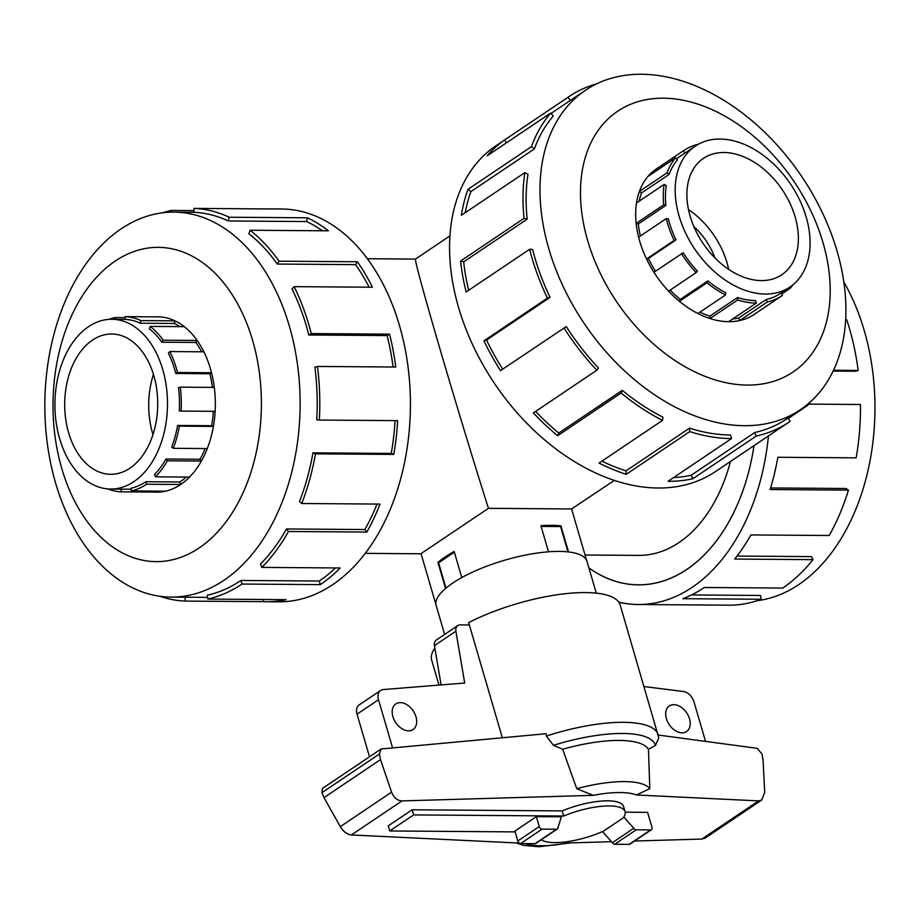 <?xml version="1.0" encoding="UTF-8"?>
<svg xmlns="http://www.w3.org/2000/svg" width="921" height="921" viewBox="0 0 921 921"><rect width="100%" height="100%" fill="white"/><g stroke="black" fill="none" stroke-linecap="round" stroke-linejoin="round"><path stroke-width="1.38" d="M435.967 604.648L421.047 553.636L488.464 508.334C474.994 466.095 454.594 399.035 439.041 345.778C423.153 291.255 415.29 262.37 415.44 259.1L367.398 258.732M488.464 508.334L571.584 508.956L586.689 560.578M614.365 480.394L571.584 508.956M588.864 567.843A176.728 117.186 -89.6 0 0 638.322 584.812A176.728 117.186 -89.6 0 0 686.813 569.408A176.728 117.186 -89.6 0 0 753.988 445.66A176.786 117.22 90.4 0 1 686.824 569.454A176.786 117.22 90.4 0 1 638.322 584.87A176.786 117.22 90.4 0 1 588.887 567.923M585.054 555.006L638.541 555.398A147.325 97.684 -89.6 0 0 678.961 542.561A147.325 97.684 -89.6 0 0 730.457 461.479M445.545 588.496L437.912 562.397A78.515 24.268 -16.3 0 1 445.165 556.929A78.515 24.268 -16.3 0 1 454.145 551.472L461.778 577.582M129.93 468.19A70.157 46.511 90.4 0 1 110.681 474.303A70.157 46.511 90.4 0 1 65.633 418.629A70.157 46.511 90.4 0 1 92.48 340.114A70.157 46.511 90.4 0 1 111.729 334.001A70.157 46.511 90.4 0 1 156.777 389.675A70.157 46.511 90.4 0 1 129.93 468.19M152.99 434.574A70.157 46.511 90.4 0 1 153.439 374.363M88.543 326.667A84.882 56.285 -89.6 0 0 56.054 421.668A84.882 56.285 -89.6 0 0 110.566 489.039A84.882 56.285 -89.6 0 0 133.856 481.637A84.882 56.285 -89.6 0 0 142.467 474.442A84.882 56.285 -89.6 0 0 165.158 379.464A84.882 56.285 -89.6 0 0 111.832 319.276A84.882 56.285 -89.6 0 0 88.543 326.667M155.476 476.813L154.463 474.534A84.882 56.285 90.4 0 0 165.976 459.015L167.357 460.799A87.633 58.104 90.4 0 1 155.476 476.813L189.53 477.066A87.633 58.104 90.4 0 1 180.643 484.492L146.6 484.239L145.863 481.729A84.882 56.285 90.4 0 1 131.058 488.222L131.323 490.939L165.366 491.192A87.633 58.104 90.4 0 1 156.605 492.136A87.633 58.104 90.4 0 1 155.246 492.102L121.204 491.849A87.633 58.104 90.4 0 1 107.884 488.924M146.6 484.239A87.633 58.104 90.4 0 1 131.323 490.939M761.356 280.594A70.157 47.834 -123.9 0 1 695.413 230.02A70.157 47.834 -123.9 0 1 703.483 158.343A70.157 47.834 -123.9 0 1 723.906 152.506A70.157 47.834 -123.9 0 1 789.85 203.081A70.157 47.834 -123.9 0 1 781.791 274.757A70.157 47.834 -123.9 0 1 761.356 280.594M719.98 139.059A84.882 57.873 56.1 0 0 695.251 146.117A84.882 57.873 56.1 0 0 685.5 232.852A84.882 57.873 56.1 0 0 765.293 294.041A84.882 57.873 56.1 0 0 775.989 292.947A84.882 57.873 56.1 0 0 790.011 286.984A84.882 57.873 56.1 0 0 799.773 200.248A84.882 57.873 56.1 0 0 719.98 139.059M676.428 158.792L684.913 153.082A84.882 57.873 -123.9 0 1 685.523 152.667L695.251 146.117M639.197 201.158A84.882 57.873 56.1 0 1 641.488 192.984L669.095 174.414A84.882 57.873 -123.9 0 1 677.419 159.909L675.611 157.859L648.004 176.429A87.633 59.75 -123.9 0 1 655.752 169.383L683.359 150.814A87.633 59.75 -123.9 0 1 683.992 150.388A87.633 59.75 -123.9 0 1 698.279 144.275M640.383 236.006A84.882 57.873 56.1 0 1 638.311 223.964L665.906 205.395A84.882 57.873 -123.9 0 1 666.263 185.628L664.099 184.407L636.492 202.977A87.633 59.75 -123.9 0 1 639.427 191.407L667.034 172.837A87.633 59.75 -123.9 0 1 675.611 157.859M655.487 271.246A84.882 57.873 56.1 0 1 648.384 258.456L675.991 239.874A84.882 57.873 -123.9 0 1 668.312 218.761L666.217 218.622L638.621 237.192M668.6 291.151L696.195 272.593L697.347 271.039A84.882 57.873 -123.9 0 1 683.152 252.757L653.945 272.282M670.2 290.092A84.882 57.873 56.1 0 0 680.239 299.452L679.433 301.317L707.04 282.759L707.846 280.882L680.239 299.452M697.911 313.531L725.518 294.962L725.748 292.705A84.882 57.873 -123.9 0 1 707.846 280.882M699.937 312.161A84.882 57.873 56.1 0 0 709.895 316.133L710.045 318.539A87.633 59.75 -123.9 0 1 703.379 316.076M780.893 293.12L782.447 295.388A87.633 59.75 -123.9 0 1 781.814 295.814A87.633 59.75 -123.9 0 1 767.331 301.961L766.249 299.486L738.642 318.056L739.724 320.531A87.633 59.75 -123.9 0 1 728.684 321.671L756.291 303.09L755.565 300.58A84.882 57.873 -123.9 0 1 737.502 297.564L709.895 316.133M756.291 303.09A87.633 59.75 -123.9 0 1 737.652 299.97L710.045 318.539M725.518 294.962A87.633 59.75 -123.9 0 1 707.04 282.759M696.195 272.593A87.633 59.75 -123.9 0 1 681.54 253.724M648.384 258.456L646.554 258.985L674.149 240.427A87.633 59.75 -123.9 0 1 666.217 218.622M638.311 223.964L636.135 223.389L663.742 204.819A87.633 59.75 -123.9 0 1 664.099 184.407M843.855 282.033A192.501 127.639 90.4 0 1 798.703 584.605A192.501 127.639 90.4 0 1 757.016 600.734M768.448 435.921A196.426 130.241 90.4 0 1 692.074 587.391A196.426 130.241 90.4 0 1 638.172 604.51A196.426 130.241 90.4 0 1 618.797 602.173M638.172 604.51L728.776 605.178A196.426 130.241 -89.6 0 0 761.172 599.272L682.864 598.685A196.426 130.241 -89.6 0 0 704.369 587.483L782.677 588.059A196.426 130.241 -89.6 0 0 813.001 559.646L734.693 559.059A196.426 130.241 -89.6 0 0 750.903 534.928L829.211 535.504A196.426 130.241 -89.6 0 0 848.448 490.133L770.14 489.546A196.426 130.241 -89.6 0 0 777.842 457.265L856.15 457.852A196.426 130.241 -89.6 0 0 860.467 404.503L808.684 404.112M761.172 599.272L760.55 595.461L691.498 594.943M154.072 492.09A87.691 58.138 -89.6 0 0 156.547 492.182A87.691 58.138 -89.6 0 0 180.608 484.55A87.691 58.138 -89.6 0 0 214.167 386.406A87.691 58.138 -89.6 0 0 157.848 316.812A87.691 58.138 -89.6 0 0 155.373 316.87M223.861 580.334A192.501 127.639 -89.6 0 0 297.541 364.889A192.501 127.639 -89.6 0 0 173.908 212.118A192.501 127.639 -89.6 0 0 121.1 228.892A192.501 127.639 -89.6 0 0 47.42 444.336A192.501 127.639 -89.6 0 0 171.053 597.107A192.501 127.639 -89.6 0 0 223.861 580.334M199.143 547.949A157.146 104.188 -89.6 0 0 252.584 340.333A157.146 104.188 -89.6 0 0 115.252 261.046A157.146 104.188 -89.6 0 0 61.822 468.662A157.146 104.188 -89.6 0 0 199.143 547.949M240.945 580.46A192.501 127.639 90.4 0 1 207.375 595.185L207.743 599.064L286.04 599.652A196.426 130.241 90.4 0 1 266.399 601.747L278.695 601.839A196.426 130.241 -89.6 0 0 332.596 584.72A196.426 130.241 -89.6 0 0 407.773 364.877A196.426 130.241 -89.6 0 0 281.619 208.986L269.323 208.894A196.426 130.241 90.4 0 1 272.351 208.975L194.043 208.388A196.426 130.241 90.4 0 1 229.133 217.229L307.441 217.805A196.426 130.241 90.4 0 1 328.383 230.814L250.075 230.238A196.426 130.241 90.4 0 1 279.051 261.184L357.36 261.76A196.426 130.241 90.4 0 1 372.429 287.225L294.121 286.65A196.426 130.241 90.4 0 1 311.252 333.575L389.56 334.15A196.426 130.241 90.4 0 1 395.765 367.03L317.457 366.443A196.426 130.241 90.4 0 1 319.345 420.057L397.642 420.644A196.426 130.241 90.4 0 1 393.774 454.41L315.466 453.834A196.426 130.241 90.4 0 1 301.731 503.511L380.028 504.086A196.426 130.241 90.4 0 1 366.834 532.073L288.526 531.486A196.426 130.241 90.4 0 1 261.898 567.394L340.206 567.981A196.426 130.241 90.4 0 1 320.301 584.628L241.993 584.041L240.945 580.46L319.253 581.036A192.501 127.639 -89.6 0 0 335.486 567.946M162.775 212.763A196.426 130.241 90.4 0 1 171.375 210.414L193.997 210.575M266.296 208.929A196.426 130.241 90.4 0 1 269.323 208.894M288.526 531.486L286.546 528.953A192.501 127.639 90.4 0 1 260.447 564.136L261.898 567.394M286.546 528.953L364.854 529.54A192.501 127.639 -89.6 0 0 377.023 504.063M315.466 453.834L312.944 452.844A192.501 127.639 90.4 0 1 299.486 501.531L301.731 503.511M312.944 452.844L391.252 453.431A192.501 127.639 -89.6 0 0 395.04 420.621M317.457 366.443L314.901 367.214A192.501 127.639 90.4 0 1 316.743 419.746L319.345 420.057M393.106 367.007A192.501 127.639 -89.6 0 0 387.119 335.578L389.56 334.15M294.121 286.65L292.038 289.01A192.501 127.639 90.4 0 1 308.811 334.991L387.119 335.578M369.137 287.202A192.501 127.639 -89.6 0 0 355.575 264.638L357.36 261.76M250.075 230.238L248.866 233.727A192.501 127.639 90.4 0 1 277.267 264.051L355.575 264.638M322.419 230.768A192.501 127.639 -89.6 0 0 306.647 221.558L307.441 217.805M194.043 208.388L193.951 212.314A192.501 127.639 90.4 0 1 228.339 220.982L306.647 221.558M658.204 167.726A87.691 59.796 56.1 0 0 656.397 168.877A87.691 59.796 56.1 0 0 646.312 258.479A87.691 59.796 56.1 0 0 728.753 321.682A87.691 59.796 56.1 0 0 754.287 314.395A87.691 59.796 56.1 0 0 756.026 313.163M744.329 425.698A192.501 131.254 56.1 0 0 800.395 409.695A192.501 131.254 56.1 0 0 822.522 213.004A192.501 131.254 56.1 0 0 641.569 74.256A192.501 131.254 56.1 0 0 585.503 90.246A192.501 131.254 56.1 0 0 563.376 286.949A192.501 131.254 56.1 0 0 744.329 425.698M747.288 385.082A157.146 107.147 56.1 0 0 822.971 242.511A157.146 107.147 56.1 0 0 663.396 98.19A157.146 107.147 56.1 0 0 587.713 240.761A157.146 107.147 56.1 0 0 747.288 385.082M550.056 297.345A192.501 131.254 -123.9 0 1 532.626 249.464L529.633 249.257L466.141 291.969A196.426 133.936 -123.9 0 1 460.592 261.034L524.084 218.323L527.18 219.14A192.501 131.254 -123.9 0 1 527.975 174.311L524.889 172.572L461.398 215.284A196.426 133.936 -123.9 0 1 467.96 189.346L531.452 146.635L534.399 148.891A192.501 131.254 -123.9 0 1 553.268 115.988L550.7 113.064L487.197 155.776A196.426 133.936 -123.9 0 1 504.57 139.98L568.061 97.269A196.426 133.936 -123.9 0 1 569.466 96.302L496.005 145.725A196.426 133.936 56.1 0 0 473.429 346.434A196.426 133.936 56.1 0 0 658.078 488.015A196.426 133.936 56.1 0 0 715.283 471.69L788.744 422.279A196.426 133.936 -123.9 0 1 756.268 436.059L692.776 478.77A196.426 133.936 -123.9 0 1 668.047 481.303L731.539 438.592L730.491 435.011A192.501 131.254 -123.9 0 1 689.541 428.15L689.748 431.604L626.257 474.315A196.426 133.936 -123.9 0 1 599.053 463.079L662.544 420.367L662.878 417.144A192.501 131.254 -123.9 0 1 622.285 390.331L621.122 393.002L557.631 435.725A196.426 133.936 -123.9 0 1 533.34 412.942L596.831 370.23L598.477 368.009A192.501 131.254 -123.9 0 1 566.277 326.564L500.483 370.645A196.426 133.936 -123.9 0 1 483.928 340.839L547.419 298.128L550.056 297.345L486.553 340.056A192.501 131.254 56.1 0 0 502.705 369.148M810.607 401.694A196.426 133.936 -123.9 0 1 807.51 405.516L788.215 418.491M787.927 418.088L790.137 421.311A196.426 133.936 -123.9 0 1 788.744 422.279M673.573 477.585A192.501 131.254 56.1 0 0 691.234 475.236L692.776 478.77M800.395 409.695L786.546 419.009A192.501 131.254 -123.9 0 1 754.725 432.525L691.234 475.236M444.613 634.442L436.174 605.546A78.573 24.28 -16.3 0 1 452.764 583.051A78.573 24.28 -16.3 0 1 533.639 553.602A78.573 24.28 -16.3 0 1 586.999 561.442L596.267 593.147M689.507 718.852A15.438 10.522 -123.9 0 1 686.559 731.573A15.438 10.522 -123.9 0 1 666.401 718.679A15.438 10.522 -123.9 0 1 669.337 705.958A15.438 10.522 -123.9 0 1 689.507 718.852M415.993 716.814A15.438 10.522 -123.9 0 1 413.057 729.536A15.438 10.522 -123.9 0 1 392.887 716.642A15.438 10.522 -123.9 0 1 395.823 703.92A15.438 10.522 -123.9 0 1 415.993 716.814M389.767 830.961L388.271 825.838L412.113 809.789L413.621 814.912L389.767 830.961L515.138 831.893M644.055 686.559L683.578 691.51A11.225 7.656 -123.9 0 1 693.927 701.744L705.521 741.382M392.484 747.553L378.508 699.718A11.225 7.656 -123.9 0 1 380.638 690.462A11.225 7.656 -123.9 0 1 383.194 689.564L464.691 683.014L455.883 631.196A8.416 5.745 -123.9 0 1 457.783 625.589A8.416 5.745 -123.9 0 1 460.235 624.887L469.353 624.956M380.638 690.462L359.178 704.899A11.225 7.656 56.1 0 0 357.037 714.155L369.505 756.774M441.101 684.913L434.424 645.633L455.883 631.196M457.783 625.589L436.324 640.026A8.416 5.745 56.1 0 0 434.424 645.633M541.26 839.814A44.899 13.873 163.7 0 0 603.554 831.099L623.149 817.917A44.899 13.873 163.7 0 0 625.083 811.677A44.899 13.873 163.7 0 0 563.698 816.029L413.621 814.912M412.113 809.789L562.19 810.906L563.698 816.029M445.994 588.116L438.592 562.8L454.352 552.186M567.969 551.886L560.567 526.559L541.099 526.409M562.19 810.906A44.899 13.873 -16.3 0 1 623.586 806.554L625.083 811.677M536.356 816.639L514.897 831.076L517.798 840.977A2.809 1.911 56.1 0 0 520.641 843.555L535.066 843.671A2.809 1.911 56.1 0 0 535.884 843.429L557.343 828.992A2.809 1.911 -123.9 0 1 556.526 829.234L542.101 829.119A2.809 1.911 -123.9 0 1 539.257 826.54L536.356 816.639L561.361 816.823L557.999 827.691A2.809 1.911 -123.9 0 1 557.343 828.992M625.198 812.184L647.59 812.357L651.987 827.38A2.809 1.911 -123.9 0 1 651.446 829.694A2.809 1.911 -123.9 0 1 650.629 829.925L636.215 829.821A2.809 1.911 -123.9 0 1 633.821 828.255L623.816 816.996M602.495 831.582L612.361 842.692A2.809 1.911 56.1 0 0 614.744 844.258L629.17 844.361A2.809 1.911 56.1 0 0 629.987 844.131L651.446 829.694M633.821 828.255L612.361 842.692M658.216 735.027L757.269 748.347L761.943 753.954L763.037 759.802L764.718 792.267L761.748 800.027L758.593 800.89L636.48 794.984L649.812 788.629L648.465 749.268L655.43 745.469L658.803 737.928L620.236 605.109A98.213 30.347 163.7 0 0 564.159 593.838A98.213 30.347 163.7 0 0 468.674 622.631L502.313 737.663M381.087 748.992L546.199 733.715L546.383 736.052L553.44 745.331L562.673 749.257L576.753 788.71L593.274 795.341L402.005 800.902C397.239 800.614 393.774 797.701 391.575 792.152L380.5 759.618L379.44 754L381.087 748.992L322.454 788.434L321.959 792.67L323.996 797.632L340.298 826.644C343.349 831.605 347.044 834.38 351.373 834.956L519.271 843.072M634.615 841.023L701.837 839.066L705.21 838.064L761.748 800.027M525.246 843.59A65.172 20.135 163.7 0 0 567.716 842.968L611.475 841.702M323.996 797.632L380.5 759.618M648.465 749.268A85.146 26.318 163.7 0 0 562.673 749.257M434.839 648.062A98.213 30.347 163.7 0 0 431.696 660.242L438.96 685.086M649.812 788.629A75.695 23.393 163.7 0 0 576.753 788.71M806.934 404.86L807.51 405.516M754.725 432.525L756.268 436.059M689.541 428.15L626.05 470.861L626.257 474.315M601.943 461.133A192.501 131.254 56.1 0 0 626.05 470.861M731.539 438.592A196.426 133.936 -123.9 0 1 689.748 431.604M622.285 390.331L558.782 433.043L557.631 435.725M535.631 411.399A192.501 131.254 56.1 0 0 558.782 433.043M662.544 420.367A196.426 133.936 -123.9 0 1 621.122 393.002M486.553 340.056L483.928 340.839M596.831 370.23A196.426 133.936 -123.9 0 1 563.974 327.934M527.18 219.14L463.689 261.852A192.501 131.254 56.1 0 0 468.662 290.276M463.689 261.852L460.592 261.034M547.419 298.128A196.426 133.936 -123.9 0 1 529.633 249.257M534.399 148.891L470.907 191.603A192.501 131.254 56.1 0 0 465.209 212.716M470.907 191.603L467.96 189.346M524.084 218.323A196.426 133.936 -123.9 0 1 524.889 172.572M506.504 142.79L504.57 139.98M568.061 97.269L570.283 100.504L551.034 113.456M531.452 146.635A196.426 133.936 -123.9 0 1 550.7 113.064M570.283 100.504A192.501 131.254 -123.9 0 1 571.653 99.56L585.503 90.246M569.466 96.302A196.426 133.936 -123.9 0 1 596.762 83.799M171.536 212.129L171.375 210.414M228.339 220.982L229.133 217.229M277.267 264.051L279.051 261.184M308.811 334.991L311.252 333.575M391.252 453.431L393.774 454.41M364.854 529.54L366.834 532.073M319.253 581.036L320.301 584.628M266.399 601.747A196.426 130.241 90.4 0 1 263.371 601.666L185.063 601.091L185.156 597.211M263.418 599.479L263.371 601.666M241.993 584.041A196.426 130.241 90.4 0 1 207.743 599.064M185.063 601.091A196.426 130.241 90.4 0 1 159.932 596.29M737.03 556.065L811.355 556.618L813.001 559.646M770.624 487.946L846.077 488.498L848.448 490.133M833.528 370.277L858.142 370.461L855.586 371.232L833.16 371.059M858.142 370.461A196.426 130.241 -89.6 0 0 846.71 319.714L845.662 319.702M675.991 239.874L674.149 240.427M665.906 205.395L663.742 204.819M669.095 174.414L667.034 172.837M684.913 153.082L683.359 150.814M792.866 284.877A87.633 59.75 -123.9 0 1 790.195 288.331L789.378 287.41M790.011 286.984L780.283 293.534A84.882 57.873 -123.9 0 1 766.249 299.486M737.652 299.97L737.502 297.564M767.331 301.961L739.724 320.531M790.195 288.331L781.584 294.121M732.702 318.965A84.882 57.873 56.1 0 0 738.642 318.056M641.488 192.984L639.427 191.407M656.615 170.638L655.752 169.383M688.482 209.597A70.157 47.834 -123.9 0 1 728.661 269.335M714.938 257.915A56.123 38.268 56.1 0 0 693.881 226.612M121.261 489.12L121.204 491.849M109.15 319.345A87.633 58.104 90.4 0 1 115.09 317.549L115.263 319.299M140.314 323.213A84.882 56.285 90.4 0 0 125.141 319.391L125.21 316.64A87.633 58.104 90.4 0 1 140.867 320.589L140.314 323.213L174.357 323.467L174.909 320.842A87.633 58.104 90.4 0 1 184.258 326.644L150.204 326.391A87.633 58.104 90.4 0 1 163.132 340.194L161.877 342.209L195.931 342.462L197.186 340.448A87.633 58.104 90.4 0 1 197.566 341.012M161.877 342.209A84.882 56.285 90.4 0 0 149.363 328.832L150.204 326.391M177.5 372.498L175.796 373.489L209.838 373.742L211.531 372.752L177.5 372.498A87.633 58.104 90.4 0 0 169.855 351.557L168.393 353.215A84.882 56.285 90.4 0 1 175.796 373.489M181.103 411.077L179.296 410.87A84.882 56.285 90.4 0 0 178.478 387.695L180.274 387.165A87.633 58.104 90.4 0 1 181.103 411.077L215.134 411.33M173.252 448.308L171.674 446.927A84.882 56.285 90.4 0 0 177.615 425.456L179.376 426.147A87.633 58.104 90.4 0 1 173.252 448.308L207.283 448.562M163.132 340.194L197.186 340.448M140.867 320.589L174.909 320.842M115.09 317.549L125.187 317.618M156.547 316.882A87.633 58.104 90.4 0 1 157.905 316.859A87.633 58.104 90.4 0 1 159.252 316.893L125.21 316.64M203.898 351.81L169.855 351.557M214.305 387.419L180.274 387.165M213.407 426.4L179.376 426.147M201.4 461.053L167.357 460.799M179.963 326.61A84.882 56.285 -89.6 0 0 174.357 323.467M201.595 351.799A84.882 56.285 -89.6 0 0 195.931 342.462M212.452 387.396A84.882 56.285 -89.6 0 0 209.838 373.742M177.615 425.456L211.657 425.709A84.882 56.285 -89.6 0 0 213.327 411.319M211.657 425.709L213.407 426.388M165.976 459.015L200.018 459.268A84.882 56.285 -89.6 0 0 205.187 448.55M200.018 459.268L201.4 461.041M145.863 481.729L179.906 481.982A84.882 56.285 -89.6 0 0 186.18 477.043M179.906 481.982L180.643 484.492M155.269 491.123L155.246 492.102M439.167 562.409L437.912 562.397M548.525 551.806L540.892 525.707A78.515 24.268 -16.3 0 1 560.912 525.845L568.545 551.955M560.912 525.845L559.876 526.547M357.037 714.155L378.508 699.718M517.798 840.977L539.257 826.54M650.629 829.925L629.17 844.361M636.215 829.821L614.744 844.258M520.641 843.555L542.101 829.119M535.066 843.671L556.526 829.234M340.298 826.644L391.575 792.152M321.959 792.67L379.44 754M701.837 839.066L758.593 800.89M351.373 834.956L402.005 800.902M658.17 734.831A98.213 30.347 163.7 0 0 546.383 736.052M655.43 745.469A92.607 28.62 163.7 0 0 553.44 745.331M636.48 794.984A65.172 20.135 163.7 0 0 593.274 795.341M421.093 553.786L365.211 553.371M131.15 489.189L110.566 489.039M158.631 492.148L156.605 492.136M654.647 170.12L683.992 150.388M173.908 212.118L193.963 212.267M571.124 842.865L538.67 846.744L523.577 845.351L515.956 842.911M171.053 597.107L207.582 597.384M752.48 315.546L781.814 295.814M159.932 316.882L157.905 316.859M125.152 319.368L111.832 319.276M641.281 584.835L638.322 584.812M415.44 259.1L449.909 235.914"/></g></svg>
